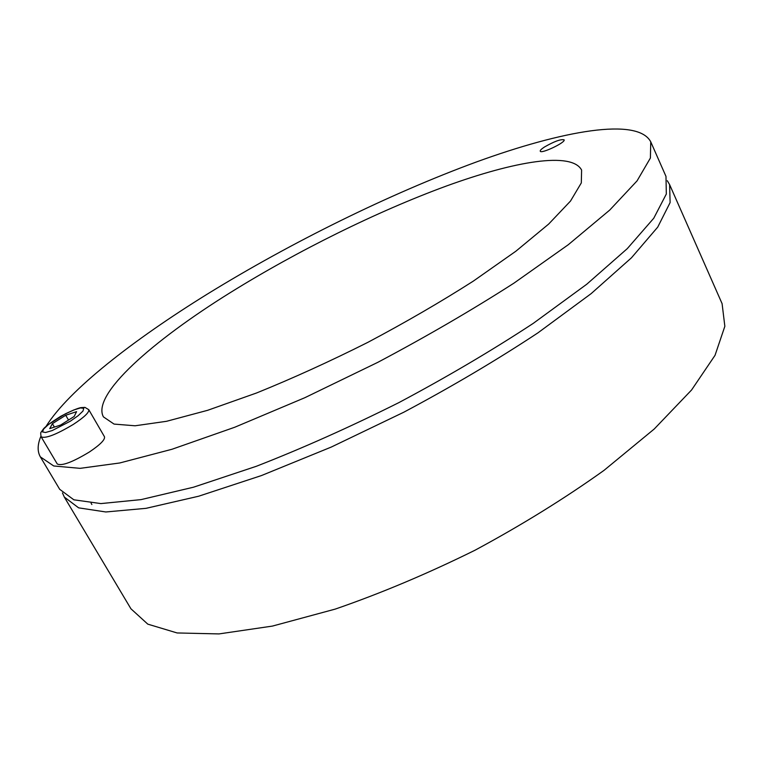 <?xml version="1.0" encoding="UTF-8"?>
<svg xmlns="http://www.w3.org/2000/svg" width="763" height="763" viewBox="0 0 763 763"><rect width="100%" height="100%" fill="white"/><g stroke="black" fill="none" stroke-linecap="round" stroke-linejoin="round"><path stroke-width="1.14" d="M544.4 147.049C554.167 141.441 560.738 139.028 564.105 139.829C565.993 142.338 540.881 154.269 540.233 151.179C540.013 150.397 541.396 149.014 544.4 147.049M230.655 292.391C297.417 250.884 377.046 211.475 446.231 186.086C514.729 161.136 571.849 151.427 581.606 170.063L581.311 182.92L570.514 201.05L548.645 224.084L515.893 251.199L473.318 281.118C440.671 301.967 405.487 322.387 367.766 342.396C329.606 361.557 292.572 378.4 256.664 392.945L207.622 410.313L166.544 421.3L135.099 425.783L114.059 424.085L103.415 416.875C91.369 394.795 152.056 341.204 230.655 292.391M40.353 456.875L59.705 489.331L73.858 499.803L100.869 503.59L141.012 499.622L193.506 487.204L256.339 466.288C302.415 448.31 349.921 427.089 398.849 402.626C447.137 376.912 491.954 350.484 533.299 323.34L586.747 284.237L627.272 248.643L653.767 218.228L666.328 194.012L665.985 176.406L650.744 141.832L650.4 158.017L637.067 180.869L609.732 210.073L568.311 244.694L513.966 283.13C472.049 310.016 426.727 336.378 378 362.244L304.885 397.685L234.756 427.242L171.952 449.273L119.734 462.979L80.096 468.348L53.734 465.974L40.353 456.875C37.253 451.41 37.435 444.552 40.878 436.302M46.076 426.355C68.842 390.103 132.772 340.269 207.174 294.194C291.123 242.434 389.292 193.974 476.389 161.975C562.36 130.673 637.677 116.977 650.744 141.832M64.311 497.056L130.931 608.788L147.793 624.144L177.121 632.956L218.971 633.919L272.401 626.089L335.253 609.093C380.871 593.337 427.471 573.719 475.025 550.218C521.73 525.058 564.715 498.449 603.991 470.389L654.244 428.997L691.574 389.988L715.036 355.32L724.85 326.306L722.094 303.664L669.618 184.636L670.114 202.577L657.735 227.107L631.449 257.808L591.134 293.641L537.886 332.887C496.675 360.098 451.982 386.545 403.799 412.22L331.295 447.051L261.461 475.559L198.628 496.227L146.067 508.33L105.819 511.973L78.646 507.853L64.311 497.056L62.452 492.908M667.31 180.717L669.618 184.636M88.766 409.674L104.483 436.76C105.227 439.641 100.201 444.715 89.405 451.982C72.466 462.216 61.746 466.222 57.263 463.98L41.154 436.846C45.465 438.763 56.176 434.633 73.277 424.438C84.207 417.266 89.376 412.335 88.766 409.674L84.941 407.375L80.802 407.642C77.425 408.291 70.787 411.143 60.878 416.207C51.502 422.13 45.761 426.288 43.634 428.682L41.173 432.087C40.582 432.278 40.573 433.861 41.154 436.846M74.173 416.474L60.668 425.029L49.738 428.615L52.389 423.665L65.713 415.263L76.577 411.648L74.173 416.474M68.527 420.051L65.713 415.263M54.411 427.08L52.389 423.665M70.358 421.186L52.17 430.58L45.561 432.507L42.528 431.944L43.615 429.044L48.546 424.438L65.322 413.851L73.963 409.903L80.544 407.919L83.768 408.329L82.957 411.076L78.188 415.663L70.358 421.186M91.083 503.208L91.865 504.524"/></g></svg>
